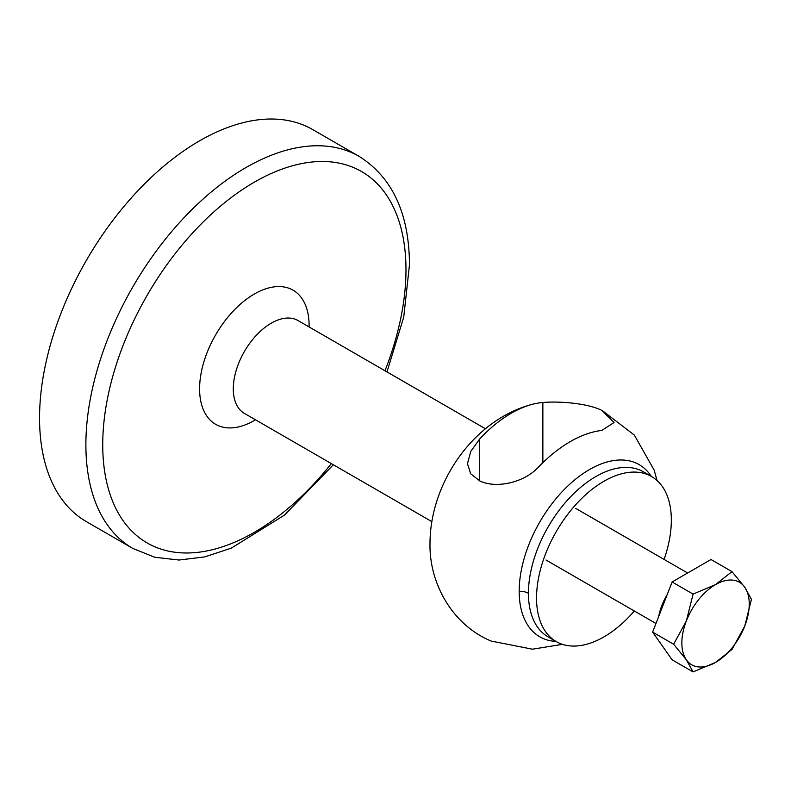 <?xml version="1.0" encoding="UTF-8"?>
<svg xmlns="http://www.w3.org/2000/svg" width="791" height="791" viewBox="0 0 791 791"><rect width="100%" height="100%" fill="white"/><g stroke="black" fill="none" stroke-linecap="round" stroke-linejoin="round"><path stroke-width="1.19" d="M479.692 480.888L470.645 473.72L467.471 463.635L470.764 451.414L479.692 438.975A113.103 65.307 -60 0 1 532.659 404.241A113.103 65.307 -60 0 1 542.863 402.49C557.002 401.195 586.082 402.668 601.832 410.371L614.043 422.532L601.832 430.433A120.014 69.292 120 0 0 538.651 466.908C524.067 482.965 495.71 488.789 479.692 480.888L479.692 438.975M664.094 559.415A95.306 55.024 120 0 0 671.332 520.171A95.306 55.024 120 0 0 651.586 476.538A95.306 55.024 120 0 0 578.152 502.067A95.306 55.024 120 0 0 536.545 597.976A95.306 55.024 120 0 0 556.291 641.61A95.306 55.024 120 0 0 634.313 610.998M532.659 404.241C473.769 419.408 430.156 482.579 429.997 543.269C429.108 583.817 452.709 625.108 491.181 641.076L532.472 649.193L562.47 644.349M386.977 371.908L403.726 317.161L409.471 264.837C409.224 213.58 392.435 177.421 359.104 156.361L312.771 129.615A226.345 130.683 120 0 0 138.356 190.255A226.345 130.683 120 0 0 39.55 418.034A226.345 130.683 120 0 0 86.427 521.655L132.759 548.4L154.71 557.24L179.013 560.038L204.8 556.894L231.387 548.104L284.493 515.079L333.367 464.762M686.37 620.905L693.084 594.1L715.548 584.608A47.648 27.507 120 0 0 686.37 620.905A47.648 27.507 120 0 0 686.37 659.813L673.635 644.24L686.37 620.905M731.991 571.636L744.736 587.209A47.648 27.507 120 0 0 715.548 584.608L731.991 571.636L711 559.514L672.093 581.978L693.084 594.1M751.45 599.311L744.736 626.116A47.648 27.507 120 0 0 744.736 587.209L751.45 599.311M715.548 662.423L693.084 671.915L686.37 659.813A47.648 27.507 120 0 0 715.548 662.423A47.648 27.507 120 0 0 744.736 626.116L731.991 649.451L715.548 662.423M673.635 644.24L652.634 632.118L672.093 659.793L693.084 671.915M652.634 632.118L672.093 581.978M658.695 616.496A42.882 24.758 -60 0 1 667.258 594.427M542.863 462.676L542.863 402.49M309.093 326.95A77.429 44.711 120 0 0 309.113 325.635A77.429 44.711 120 0 0 254.356 294.015A77.429 44.711 120 0 0 199.599 388.856A77.429 44.711 120 0 0 255.493 419.803M431.817 521.605L244.399 413.396A53.61 30.948 -60 0 1 233.296 388.856A53.61 30.948 -60 0 1 256.699 334.909A53.61 30.948 -60 0 1 298.009 320.543L485.417 428.752M556.291 641.61L548.173 636.923A95.306 55.024 -60 0 1 528.428 593.299A95.306 55.024 -60 0 1 570.034 497.381A95.306 55.024 -60 0 1 643.469 471.851L651.586 476.538M651.23 476.33A99.399 57.387 120 0 0 572.17 482.045A99.399 57.387 120 0 0 519.183 591.292A99.399 57.387 120 0 0 555.935 641.402M528.428 593.299A11.914 6.882 0 0 0 519.183 591.292M359.104 156.361A226.345 130.683 120 0 0 184.679 217.001A226.345 130.683 120 0 0 85.883 444.789A226.345 130.683 120 0 0 132.759 548.4M331.36 463.605A214.43 123.801 -60 0 1 179.142 552.691A214.43 123.801 -60 0 1 102.731 444.789A214.43 123.801 -60 0 1 254.356 182.157A214.43 123.801 -60 0 1 405.981 269.701A214.43 123.801 -60 0 1 384.97 370.752M657.054 480.523L654.147 470.111L634.372 435.119L602.366 410.628M687.636 573L575.779 508.425M655.976 623.506L545.998 560.008"/></g></svg>
